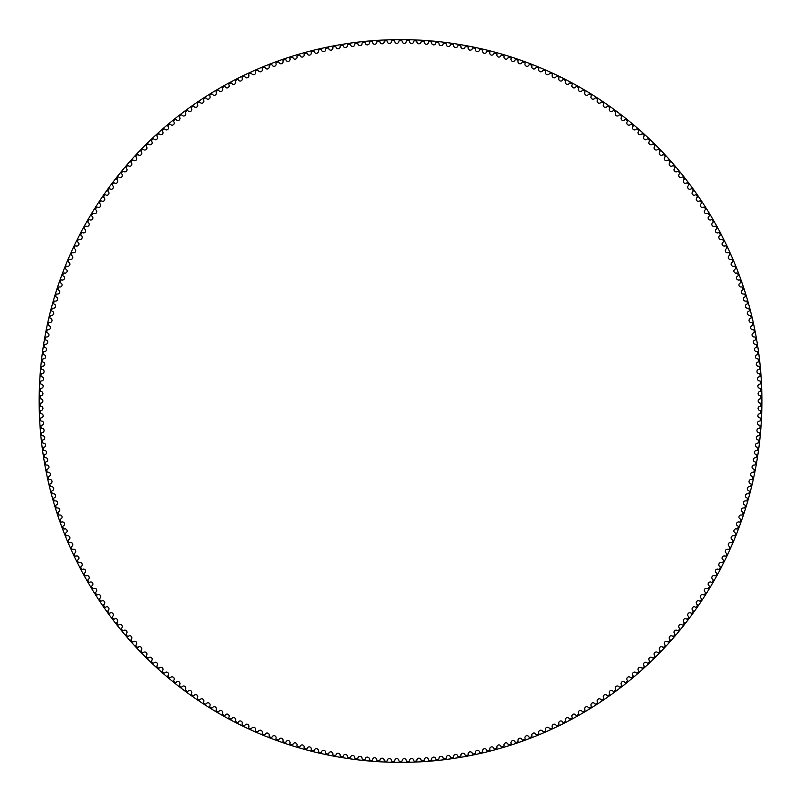 <?xml version="1.0" encoding="UTF-8"?>
<svg xmlns="http://www.w3.org/2000/svg" width="802" height="802" viewBox="0 0 802 802"><rect width="100%" height="100%" fill="white"/><g stroke="black" fill="none" stroke-linecap="round" stroke-linejoin="round"><path stroke-width="1.2" d="M398.935 41.323A2.105 2.105 0 0 1 396.85 43.368A2.105 2.105 0 0 1 394.734 41.363A0.782 0.782 0 0 0 393.942 40.621A360.439 360.439 0 0 0 392.308 40.661A0.782 0.782 0 0 0 391.546 41.433A2.105 2.105 0 0 1 389.511 43.519A2.105 2.105 0 0 1 387.346 41.564A0.782 0.782 0 0 0 386.544 40.832A360.439 360.439 0 0 0 384.91 40.902A0.782 0.782 0 0 0 384.168 41.694A2.105 2.105 0 0 1 382.173 43.819A2.105 2.105 0 0 1 379.968 41.904A0.782 0.782 0 0 0 379.145 41.203A360.439 360.439 0 0 0 377.521 41.303A0.782 0.782 0 0 0 376.79 42.105A2.105 2.105 0 0 1 374.845 44.27A2.105 2.105 0 0 1 372.599 42.406A0.782 0.782 0 0 0 371.767 41.714A360.439 360.439 0 0 0 370.143 41.844A0.782 0.782 0 0 0 369.431 42.666A2.105 2.105 0 0 1 367.527 44.872A2.105 2.105 0 0 1 365.241 43.057A0.782 0.782 0 0 0 364.399 42.376A360.439 360.439 0 0 0 362.775 42.546A0.782 0.782 0 0 0 362.073 43.378A2.105 2.105 0 0 1 360.218 45.624A2.105 2.105 0 0 1 357.903 43.849A0.782 0.782 0 0 0 357.04 43.198A360.439 360.439 0 0 0 355.416 43.398A0.782 0.782 0 0 0 354.745 44.25A2.105 2.105 0 0 1 352.93 46.526A2.105 2.105 0 0 1 350.584 44.802A0.782 0.782 0 0 0 349.702 44.17A360.439 360.439 0 0 0 348.088 44.401A0.782 0.782 0 0 0 347.426 45.263A2.105 2.105 0 0 1 345.662 47.579A2.105 2.105 0 0 1 343.276 45.904A0.782 0.782 0 0 0 342.384 45.283A360.439 360.439 0 0 0 340.78 45.554A0.782 0.782 0 0 0 340.138 46.426A2.105 2.105 0 0 1 338.414 48.782A2.105 2.105 0 0 1 335.998 47.158A0.782 0.782 0 0 0 335.096 46.556A360.439 360.439 0 0 0 333.492 46.857A0.782 0.782 0 0 0 332.87 47.739A2.105 2.105 0 0 1 331.196 50.135A2.105 2.105 0 0 1 328.75 48.551A0.782 0.782 0 0 0 327.828 47.97A360.439 360.439 0 0 0 326.234 48.3A0.782 0.782 0 0 0 325.632 49.203A2.105 2.105 0 0 1 324.008 51.629A2.105 2.105 0 0 1 321.522 50.105A0.782 0.782 0 0 0 320.599 49.544A360.439 360.439 0 0 0 319.006 49.904A0.782 0.782 0 0 0 318.424 50.817A2.105 2.105 0 0 1 316.85 53.273A2.105 2.105 0 0 1 314.334 51.799A0.782 0.782 0 0 0 313.402 51.258A360.439 360.439 0 0 0 311.818 51.649A0.782 0.782 0 0 0 311.246 52.571A2.105 2.105 0 0 1 309.732 55.067A2.105 2.105 0 0 1 307.186 53.644A0.782 0.782 0 0 0 306.234 53.112A360.439 360.439 0 0 0 304.66 53.544A0.782 0.782 0 0 0 304.118 54.486A2.105 2.105 0 0 1 302.645 57.002A2.105 2.105 0 0 1 300.078 55.629A0.782 0.782 0 0 0 299.116 55.127A360.439 360.439 0 0 0 297.552 55.589A0.782 0.782 0 0 0 297.021 56.531A2.105 2.105 0 0 1 295.607 59.087A2.105 2.105 0 0 1 293.001 57.764A0.782 0.782 0 0 0 292.038 57.283A360.439 360.439 0 0 0 290.484 57.774A0.782 0.782 0 0 0 289.973 58.736A2.105 2.105 0 0 1 288.61 61.313A2.105 2.105 0 0 1 285.983 60.05A0.782 0.782 0 0 0 285.001 59.579A360.439 360.439 0 0 0 283.457 60.11A0.782 0.782 0 0 0 282.966 61.072A2.105 2.105 0 0 1 281.652 63.679A2.105 2.105 0 0 1 279.006 62.466A0.782 0.782 0 0 0 278.013 62.025A360.439 360.439 0 0 0 276.479 62.586A0.782 0.782 0 0 0 276.008 63.558A2.105 2.105 0 0 1 274.755 66.195A2.105 2.105 0 0 1 272.078 65.032A0.782 0.782 0 0 0 271.076 64.611A360.439 360.439 0 0 0 269.562 65.203A0.782 0.782 0 0 0 269.111 66.185A2.105 2.105 0 0 1 267.908 68.842A2.105 2.105 0 0 1 265.211 67.749A0.782 0.782 0 0 0 264.199 67.338A360.439 360.439 0 0 0 262.695 67.959A0.782 0.782 0 0 0 262.264 68.952A2.105 2.105 0 0 1 261.111 71.639A2.105 2.105 0 0 1 258.394 70.596A0.782 0.782 0 0 0 257.382 70.205A360.439 360.439 0 0 0 255.888 70.857A0.782 0.782 0 0 0 255.477 71.869A2.105 2.105 0 0 1 254.384 74.566A2.105 2.105 0 0 1 251.638 73.584A0.782 0.782 0 0 0 250.615 73.223A360.439 360.439 0 0 0 249.131 73.904A0.782 0.782 0 0 0 248.75 74.917A2.105 2.105 0 0 1 247.708 77.634A2.105 2.105 0 0 1 244.951 76.711A0.782 0.782 0 0 0 243.918 76.36A360.439 360.439 0 0 0 242.455 77.072A0.782 0.782 0 0 0 242.084 78.095A2.105 2.105 0 0 1 241.101 80.842A2.105 2.105 0 0 1 238.324 79.969A0.782 0.782 0 0 0 237.282 79.649A360.439 360.439 0 0 0 235.838 80.39A0.782 0.782 0 0 0 235.487 81.423A2.105 2.105 0 0 1 234.565 84.18A2.105 2.105 0 0 1 231.768 83.368A0.782 0.782 0 0 0 230.725 83.067A360.439 360.439 0 0 0 229.282 83.839A0.782 0.782 0 0 0 228.961 84.872A2.105 2.105 0 0 1 228.099 87.659A2.105 2.105 0 0 1 225.282 86.897A0.782 0.782 0 0 0 224.229 86.626A360.439 360.439 0 0 0 222.806 87.418A0.782 0.782 0 0 0 222.505 88.461A2.105 2.105 0 0 1 221.693 91.268A2.105 2.105 0 0 1 218.866 90.566A0.782 0.782 0 0 0 217.813 90.305A360.439 360.439 0 0 0 216.41 91.137A0.782 0.782 0 0 0 216.129 92.18A2.105 2.105 0 0 1 215.377 94.997A2.105 2.105 0 0 1 212.53 94.355A0.782 0.782 0 0 0 211.477 94.125A360.439 360.439 0 0 0 210.084 94.987A0.782 0.782 0 0 0 209.823 96.039A2.105 2.105 0 0 1 209.132 98.867A2.105 2.105 0 0 1 206.274 98.285A0.782 0.782 0 0 0 205.212 98.075A360.439 360.439 0 0 0 203.838 98.957A0.782 0.782 0 0 0 203.598 100.019A2.105 2.105 0 0 1 202.966 102.856A2.105 2.105 0 0 1 200.099 102.335A0.782 0.782 0 0 0 199.036 102.145A360.439 360.439 0 0 0 197.683 103.057A0.782 0.782 0 0 0 197.462 104.12A2.105 2.105 0 0 1 196.891 106.977A2.105 2.105 0 0 1 194.014 106.516A0.782 0.782 0 0 0 192.941 106.345A360.439 360.439 0 0 0 191.608 107.288A0.782 0.782 0 0 0 191.407 108.35A2.105 2.105 0 0 1 190.896 111.227A2.105 2.105 0 0 1 188.009 110.816A0.782 0.782 0 0 0 186.936 110.666A360.439 360.439 0 0 0 185.623 111.638A0.782 0.782 0 0 0 185.442 112.711A2.105 2.105 0 0 1 184.991 115.588A2.105 2.105 0 0 1 182.094 115.237A0.782 0.782 0 0 0 181.021 115.117A360.439 360.439 0 0 0 179.728 116.11A0.782 0.782 0 0 0 179.578 117.182A2.105 2.105 0 0 1 179.177 120.069A2.105 2.105 0 0 1 176.27 119.789A0.782 0.782 0 0 0 175.197 119.678A360.439 360.439 0 0 0 173.924 120.701A0.782 0.782 0 0 0 173.793 121.784A2.105 2.105 0 0 1 173.453 124.681A2.105 2.105 0 0 1 170.545 124.45A0.782 0.782 0 0 0 169.463 124.37A360.439 360.439 0 0 0 168.22 125.413A0.782 0.782 0 0 0 168.109 126.495A2.105 2.105 0 0 1 167.829 129.393A2.105 2.105 0 0 1 164.921 129.232A0.782 0.782 0 0 0 163.839 129.172A360.439 360.439 0 0 0 162.605 130.245A0.782 0.782 0 0 0 162.525 131.327A2.105 2.105 0 0 1 162.305 134.235A2.105 2.105 0 0 1 159.387 134.124A0.782 0.782 0 0 0 158.305 134.084A360.439 360.439 0 0 0 157.102 135.187A0.782 0.782 0 0 0 157.032 136.27A2.105 2.105 0 0 1 156.871 139.177A2.105 2.105 0 0 1 153.964 139.127A0.782 0.782 0 0 0 152.871 139.117A360.439 360.439 0 0 0 151.688 140.24A0.782 0.782 0 0 0 151.648 141.322A2.105 2.105 0 0 1 151.548 144.24A2.105 2.105 0 0 1 148.631 144.25A0.782 0.782 0 0 0 147.548 144.26A360.439 360.439 0 0 0 146.385 145.403A0.782 0.782 0 0 0 146.375 146.485A2.105 2.105 0 0 1 146.335 149.403A2.105 2.105 0 0 1 143.418 149.473A0.782 0.782 0 0 0 142.335 149.503A360.439 360.439 0 0 0 141.192 150.676A0.782 0.782 0 0 0 141.202 151.758A2.105 2.105 0 0 1 141.222 154.676A2.105 2.105 0 0 1 138.305 154.806A0.782 0.782 0 0 0 137.222 154.856A360.439 360.439 0 0 0 136.109 156.049A0.782 0.782 0 0 0 136.139 157.142A2.105 2.105 0 0 1 136.22 160.049A2.105 2.105 0 0 1 133.302 160.24A0.782 0.782 0 0 0 132.22 160.32A360.439 360.439 0 0 0 131.137 161.533A0.782 0.782 0 0 0 131.187 162.616A2.105 2.105 0 0 1 131.327 165.533A2.105 2.105 0 0 1 128.42 165.783A0.782 0.782 0 0 0 127.338 165.874A360.439 360.439 0 0 0 126.275 167.117A0.782 0.782 0 0 0 126.345 168.199A2.105 2.105 0 0 1 126.546 171.107A2.105 2.105 0 0 1 123.648 171.417A0.782 0.782 0 0 0 122.566 171.538A360.439 360.439 0 0 0 121.533 172.791A0.782 0.782 0 0 0 121.623 173.874A2.105 2.105 0 0 1 121.884 176.781A2.105 2.105 0 0 1 118.987 177.152A0.782 0.782 0 0 0 117.914 177.292A360.439 360.439 0 0 0 116.902 178.575A0.782 0.782 0 0 0 117.022 179.648A2.105 2.105 0 0 1 117.343 182.545A2.105 2.105 0 0 1 114.455 182.976A0.782 0.782 0 0 0 113.383 183.137A360.439 360.439 0 0 0 112.4 184.44A0.782 0.782 0 0 0 112.531 185.513A2.105 2.105 0 0 1 112.912 188.41A2.105 2.105 0 0 1 110.034 188.891A0.782 0.782 0 0 0 108.972 189.082A360.439 360.439 0 0 0 108.009 190.405A0.782 0.782 0 0 0 108.17 191.477A2.105 2.105 0 0 1 108.611 194.355A2.105 2.105 0 0 1 105.744 194.906A0.782 0.782 0 0 0 104.681 195.117A360.439 360.439 0 0 0 103.749 196.45A0.782 0.782 0 0 0 103.929 197.523A2.105 2.105 0 0 1 104.43 200.4A2.105 2.105 0 0 1 101.573 201.001A0.782 0.782 0 0 0 100.511 201.232A360.439 360.439 0 0 0 99.618 202.585A0.782 0.782 0 0 0 99.819 203.658A2.105 2.105 0 0 1 100.37 206.515A2.105 2.105 0 0 1 97.533 207.177A0.782 0.782 0 0 0 96.481 207.427A360.439 360.439 0 0 0 95.608 208.811A0.782 0.782 0 0 0 95.829 209.873A2.105 2.105 0 0 1 96.441 212.72A2.105 2.105 0 0 1 93.613 213.442A0.782 0.782 0 0 0 92.571 213.713A360.439 360.439 0 0 0 91.719 215.106A0.782 0.782 0 0 0 91.969 216.169A2.105 2.105 0 0 1 92.641 219.006A2.105 2.105 0 0 1 89.834 219.778A0.782 0.782 0 0 0 88.781 220.079A360.439 360.439 0 0 0 87.969 221.492A0.782 0.782 0 0 0 88.24 222.545A2.105 2.105 0 0 1 88.972 225.362A2.105 2.105 0 0 1 86.175 226.204A0.782 0.782 0 0 0 85.132 226.515A360.439 360.439 0 0 0 84.35 227.948A0.782 0.782 0 0 0 84.641 228.991A2.105 2.105 0 0 1 85.423 231.798A2.105 2.105 0 0 1 82.656 232.69A0.782 0.782 0 0 0 81.624 233.031A360.439 360.439 0 0 0 80.862 234.475A0.782 0.782 0 0 0 81.172 235.517A2.105 2.105 0 0 1 82.025 238.304A2.105 2.105 0 0 1 79.268 239.257A0.782 0.782 0 0 0 78.235 239.608A360.439 360.439 0 0 0 77.513 241.071A0.782 0.782 0 0 0 77.844 242.104A2.105 2.105 0 0 1 78.746 244.881A2.105 2.105 0 0 1 76.01 245.883A0.782 0.782 0 0 0 74.997 246.264A360.439 360.439 0 0 0 74.295 247.738A0.782 0.782 0 0 0 74.646 248.76A2.105 2.105 0 0 1 75.609 251.517A2.105 2.105 0 0 1 72.892 252.58A0.782 0.782 0 0 0 71.889 252.981A360.439 360.439 0 0 0 71.218 254.465A0.782 0.782 0 0 0 71.589 255.487A2.105 2.105 0 0 1 72.611 258.214A2.105 2.105 0 0 1 69.914 259.337A0.782 0.782 0 0 0 68.912 259.758A360.439 360.439 0 0 0 68.28 261.262A0.782 0.782 0 0 0 68.671 262.274A2.105 2.105 0 0 1 69.744 264.981A2.105 2.105 0 0 1 67.077 266.154A0.782 0.782 0 0 0 66.085 266.595A360.439 360.439 0 0 0 65.483 268.109A0.782 0.782 0 0 0 65.894 269.111A2.105 2.105 0 0 1 67.027 271.798A2.105 2.105 0 0 1 64.381 273.031A0.782 0.782 0 0 0 63.398 273.492A360.439 360.439 0 0 0 62.827 275.016A0.782 0.782 0 0 0 63.258 276.008A2.105 2.105 0 0 1 64.441 278.675A2.105 2.105 0 0 1 61.824 279.958A0.782 0.782 0 0 0 60.852 280.439A360.439 360.439 0 0 0 60.31 281.973A0.782 0.782 0 0 0 60.762 282.966A2.105 2.105 0 0 1 61.995 285.602A2.105 2.105 0 0 1 59.408 286.936A0.782 0.782 0 0 0 58.446 287.437A360.439 360.439 0 0 0 57.934 288.991A0.782 0.782 0 0 0 58.416 289.963A2.105 2.105 0 0 1 59.699 292.58A2.105 2.105 0 0 1 57.142 293.963A0.782 0.782 0 0 0 56.19 294.484A360.439 360.439 0 0 0 55.709 296.048A0.782 0.782 0 0 0 56.2 297.011A2.105 2.105 0 0 1 57.543 299.597A2.105 2.105 0 0 1 55.017 301.041A0.782 0.782 0 0 0 54.075 301.582A360.439 360.439 0 0 0 53.624 303.146A0.782 0.782 0 0 0 54.145 304.098A2.105 2.105 0 0 1 55.538 306.665A2.105 2.105 0 0 1 53.032 308.148A0.782 0.782 0 0 0 52.1 308.71A360.439 360.439 0 0 0 51.689 310.294A0.782 0.782 0 0 0 52.22 311.236A2.105 2.105 0 0 1 53.674 313.762A2.105 2.105 0 0 1 51.198 315.306A0.782 0.782 0 0 0 50.285 315.888A360.439 360.439 0 0 0 49.904 317.472A0.782 0.782 0 0 0 50.456 318.404A2.105 2.105 0 0 1 51.96 320.9A2.105 2.105 0 0 1 49.513 322.494A0.782 0.782 0 0 0 48.611 323.096A360.439 360.439 0 0 0 48.26 324.69A0.782 0.782 0 0 0 48.832 325.612A2.105 2.105 0 0 1 50.386 328.078A2.105 2.105 0 0 1 47.98 329.722A0.782 0.782 0 0 0 47.087 330.334A360.439 360.439 0 0 0 46.767 331.938A0.782 0.782 0 0 0 47.358 332.85A2.105 2.105 0 0 1 48.962 335.286A2.105 2.105 0 0 1 46.586 336.97A0.782 0.782 0 0 0 45.704 337.612A360.439 360.439 0 0 0 45.423 339.216A0.782 0.782 0 0 0 46.035 340.108A2.105 2.105 0 0 1 47.689 342.514A2.105 2.105 0 0 1 45.343 344.258A0.782 0.782 0 0 0 44.481 344.91A360.439 360.439 0 0 0 44.23 346.514A0.782 0.782 0 0 0 44.862 347.406A2.105 2.105 0 0 1 46.556 349.772A2.105 2.105 0 0 1 44.26 351.557A0.782 0.782 0 0 0 43.408 352.228A360.439 360.439 0 0 0 43.188 353.842A0.782 0.782 0 0 0 43.829 354.715A2.105 2.105 0 0 1 45.584 357.05A2.105 2.105 0 0 1 43.318 358.885A0.782 0.782 0 0 0 42.476 359.567A360.439 360.439 0 0 0 42.295 361.191A0.782 0.782 0 0 0 42.957 362.053A2.105 2.105 0 0 1 44.752 364.349A2.105 2.105 0 0 1 42.526 366.223A0.782 0.782 0 0 0 41.704 366.935A360.439 360.439 0 0 0 41.554 368.559A0.782 0.782 0 0 0 42.235 369.401A2.105 2.105 0 0 1 44.08 371.657A2.105 2.105 0 0 1 41.894 373.582A0.782 0.782 0 0 0 41.082 374.303A360.439 360.439 0 0 0 40.962 375.938A0.782 0.782 0 0 0 41.664 376.76A2.105 2.105 0 0 1 43.549 378.985A2.105 2.105 0 0 1 41.403 380.95A0.782 0.782 0 0 0 40.601 381.692A360.439 360.439 0 0 0 40.521 383.316A0.782 0.782 0 0 0 41.243 384.138A2.105 2.105 0 0 1 43.168 386.313A2.105 2.105 0 0 1 41.062 388.328A0.782 0.782 0 0 0 40.28 389.09A360.439 360.439 0 0 0 40.23 390.714A0.782 0.782 0 0 0 40.972 391.516A2.105 2.105 0 0 1 42.947 393.662A2.105 2.105 0 0 1 40.882 395.717A0.782 0.782 0 0 0 40.12 396.489A360.439 360.439 0 0 0 40.1 398.113A0.782 0.782 0 0 0 40.852 398.905A2.105 2.105 0 0 1 42.867 401A2.105 2.105 0 0 1 40.852 403.095A0.782 0.782 0 0 0 40.1 403.887A360.439 360.439 0 0 0 40.12 405.511A0.782 0.782 0 0 0 40.882 406.283A2.105 2.105 0 0 1 42.947 408.338A2.105 2.105 0 0 1 40.972 410.484A0.782 0.782 0 0 0 40.23 411.286A360.439 360.439 0 0 0 40.28 412.91A0.782 0.782 0 0 0 41.062 413.672A2.105 2.105 0 0 1 43.168 415.687A2.105 2.105 0 0 1 41.243 417.862A0.782 0.782 0 0 0 40.521 418.684A360.439 360.439 0 0 0 40.601 420.308A0.782 0.782 0 0 0 41.403 421.05A2.105 2.105 0 0 1 43.549 423.015A2.105 2.105 0 0 1 41.664 425.24A0.782 0.782 0 0 0 40.962 426.062A360.439 360.439 0 0 0 41.082 427.697A0.782 0.782 0 0 0 41.894 428.418A2.105 2.105 0 0 1 44.08 430.343A2.105 2.105 0 0 1 42.235 432.599A0.782 0.782 0 0 0 41.554 433.441A360.439 360.439 0 0 0 41.704 435.065A0.782 0.782 0 0 0 42.526 435.777A2.105 2.105 0 0 1 44.752 437.651A2.105 2.105 0 0 1 42.957 439.947A0.782 0.782 0 0 0 42.295 440.809A360.439 360.439 0 0 0 42.476 442.433A0.782 0.782 0 0 0 43.318 443.115A2.105 2.105 0 0 1 45.584 444.95A2.105 2.105 0 0 1 43.829 447.285A0.782 0.782 0 0 0 43.188 448.158A360.439 360.439 0 0 0 43.408 449.772A0.782 0.782 0 0 0 44.26 450.443A2.105 2.105 0 0 1 46.556 452.228A2.105 2.105 0 0 1 44.862 454.594A0.782 0.782 0 0 0 44.23 455.486A360.439 360.439 0 0 0 44.481 457.09A0.782 0.782 0 0 0 45.343 457.741A2.105 2.105 0 0 1 47.689 459.486A2.105 2.105 0 0 1 46.035 461.892A0.782 0.782 0 0 0 45.423 462.784A360.439 360.439 0 0 0 45.704 464.388A0.782 0.782 0 0 0 46.586 465.03A2.105 2.105 0 0 1 48.962 466.714A2.105 2.105 0 0 1 47.358 469.15A0.782 0.782 0 0 0 46.767 470.062A360.439 360.439 0 0 0 47.087 471.666A0.782 0.782 0 0 0 47.98 472.278A2.105 2.105 0 0 1 50.386 473.922A2.105 2.105 0 0 1 48.832 476.388A0.782 0.782 0 0 0 48.26 477.31A360.439 360.439 0 0 0 48.611 478.904A0.782 0.782 0 0 0 49.513 479.506A2.105 2.105 0 0 1 51.96 481.1A2.105 2.105 0 0 1 50.456 483.596A0.782 0.782 0 0 0 49.904 484.528A360.439 360.439 0 0 0 50.285 486.112A0.782 0.782 0 0 0 51.198 486.694A2.105 2.105 0 0 1 53.674 488.238A2.105 2.105 0 0 1 52.22 490.764A0.782 0.782 0 0 0 51.689 491.706A360.439 360.439 0 0 0 52.1 493.29A0.782 0.782 0 0 0 53.032 493.852A2.105 2.105 0 0 1 55.538 495.335A2.105 2.105 0 0 1 54.145 497.902A0.782 0.782 0 0 0 53.624 498.854A360.439 360.439 0 0 0 54.075 500.418A0.782 0.782 0 0 0 55.017 500.959A2.105 2.105 0 0 1 57.543 502.403A2.105 2.105 0 0 1 56.2 504.989A0.782 0.782 0 0 0 55.709 505.952A360.439 360.439 0 0 0 56.19 507.516A0.782 0.782 0 0 0 57.142 508.037A2.105 2.105 0 0 1 59.699 509.42A2.105 2.105 0 0 1 58.416 512.037A0.782 0.782 0 0 0 57.934 513.009A360.439 360.439 0 0 0 58.446 514.563A0.782 0.782 0 0 0 59.408 515.064A2.105 2.105 0 0 1 61.995 516.398A2.105 2.105 0 0 1 60.762 519.034A0.782 0.782 0 0 0 60.31 520.027A360.439 360.439 0 0 0 60.852 521.561A0.782 0.782 0 0 0 61.824 522.042A2.105 2.105 0 0 1 64.441 523.325A2.105 2.105 0 0 1 63.258 525.992A0.782 0.782 0 0 0 62.827 526.984A360.439 360.439 0 0 0 63.398 528.508A0.782 0.782 0 0 0 64.381 528.969A2.105 2.105 0 0 1 67.027 530.202A2.105 2.105 0 0 1 65.894 532.889A0.782 0.782 0 0 0 65.483 533.891A360.439 360.439 0 0 0 66.085 535.405A0.782 0.782 0 0 0 67.077 535.846A2.105 2.105 0 0 1 69.744 537.019A2.105 2.105 0 0 1 68.671 539.726A0.782 0.782 0 0 0 68.28 540.738A360.439 360.439 0 0 0 68.912 542.242A0.782 0.782 0 0 0 69.914 542.663A2.105 2.105 0 0 1 72.611 543.786A2.105 2.105 0 0 1 71.589 546.513A0.782 0.782 0 0 0 71.218 547.535A360.439 360.439 0 0 0 71.889 549.019A0.782 0.782 0 0 0 72.892 549.42A2.105 2.105 0 0 1 75.609 550.483A2.105 2.105 0 0 1 74.646 553.24A0.782 0.782 0 0 0 74.295 554.262A360.439 360.439 0 0 0 74.997 555.736A0.782 0.782 0 0 0 76.01 556.117A2.105 2.105 0 0 1 78.746 557.119A2.105 2.105 0 0 1 77.844 559.896A0.782 0.782 0 0 0 77.513 560.929A360.439 360.439 0 0 0 78.235 562.392A0.782 0.782 0 0 0 79.268 562.743A2.105 2.105 0 0 1 82.025 563.696A2.105 2.105 0 0 1 81.172 566.483A0.782 0.782 0 0 0 80.862 567.525A360.439 360.439 0 0 0 81.624 568.969A0.782 0.782 0 0 0 82.656 569.31A2.105 2.105 0 0 1 85.423 570.202A2.105 2.105 0 0 1 84.641 573.009A0.782 0.782 0 0 0 84.35 574.052A360.439 360.439 0 0 0 85.132 575.485A0.782 0.782 0 0 0 86.175 575.796A2.105 2.105 0 0 1 88.972 576.638A2.105 2.105 0 0 1 88.24 579.455A0.782 0.782 0 0 0 87.969 580.508A360.439 360.439 0 0 0 88.781 581.921A0.782 0.782 0 0 0 89.834 582.222A2.105 2.105 0 0 1 92.641 582.994A2.105 2.105 0 0 1 91.969 585.831A0.782 0.782 0 0 0 91.719 586.894A360.439 360.439 0 0 0 92.571 588.287A0.782 0.782 0 0 0 93.613 588.558A2.105 2.105 0 0 1 96.441 589.28A2.105 2.105 0 0 1 95.829 592.127A0.782 0.782 0 0 0 95.608 593.189A360.439 360.439 0 0 0 96.481 594.573A0.782 0.782 0 0 0 97.533 594.823A2.105 2.105 0 0 1 100.37 595.485A2.105 2.105 0 0 1 99.819 598.342A0.782 0.782 0 0 0 99.618 599.415A360.439 360.439 0 0 0 100.511 600.768A0.782 0.782 0 0 0 101.573 600.999A2.105 2.105 0 0 1 104.43 601.6A2.105 2.105 0 0 1 103.929 604.477A0.782 0.782 0 0 0 103.749 605.55A360.439 360.439 0 0 0 104.681 606.883A0.782 0.782 0 0 0 105.744 607.094A2.105 2.105 0 0 1 108.611 607.645A2.105 2.105 0 0 1 108.17 610.522A0.782 0.782 0 0 0 108.009 611.595A360.439 360.439 0 0 0 108.972 612.918A0.782 0.782 0 0 0 110.034 613.109A2.105 2.105 0 0 1 112.912 613.59A2.105 2.105 0 0 1 112.531 616.487A0.782 0.782 0 0 0 112.4 617.56A360.439 360.439 0 0 0 113.383 618.863A0.782 0.782 0 0 0 114.455 619.024A2.105 2.105 0 0 1 117.343 619.455A2.105 2.105 0 0 1 117.022 622.352A0.782 0.782 0 0 0 116.902 623.425A360.439 360.439 0 0 0 117.914 624.708A0.782 0.782 0 0 0 118.987 624.848A2.105 2.105 0 0 1 121.884 625.219A2.105 2.105 0 0 1 121.623 628.126A0.782 0.782 0 0 0 121.533 629.209A360.439 360.439 0 0 0 122.566 630.462A0.782 0.782 0 0 0 123.648 630.583A2.105 2.105 0 0 1 126.546 630.893A2.105 2.105 0 0 1 126.345 633.801A0.782 0.782 0 0 0 126.275 634.883A360.439 360.439 0 0 0 127.338 636.126A0.782 0.782 0 0 0 128.42 636.217A2.105 2.105 0 0 1 131.327 636.467A2.105 2.105 0 0 1 131.187 639.384A0.782 0.782 0 0 0 131.137 640.467A360.439 360.439 0 0 0 132.22 641.68A0.782 0.782 0 0 0 133.302 641.76A2.105 2.105 0 0 1 136.22 641.951A2.105 2.105 0 0 1 136.139 644.858A0.782 0.782 0 0 0 136.109 645.951A360.439 360.439 0 0 0 137.222 647.144A0.782 0.782 0 0 0 138.305 647.194A2.105 2.105 0 0 1 141.222 647.324A2.105 2.105 0 0 1 141.202 650.242A0.782 0.782 0 0 0 141.192 651.324A360.439 360.439 0 0 0 142.335 652.497A0.782 0.782 0 0 0 143.418 652.527A2.105 2.105 0 0 1 146.335 652.597A2.105 2.105 0 0 1 146.375 655.515A0.782 0.782 0 0 0 146.385 656.597A360.439 360.439 0 0 0 147.548 657.74A0.782 0.782 0 0 0 148.631 657.75A2.105 2.105 0 0 1 151.548 657.76A2.105 2.105 0 0 1 151.648 660.678A0.782 0.782 0 0 0 151.688 661.76A360.439 360.439 0 0 0 152.871 662.883A0.782 0.782 0 0 0 153.964 662.873A2.105 2.105 0 0 1 156.871 662.823A2.105 2.105 0 0 1 157.032 665.73A0.782 0.782 0 0 0 157.102 666.813A360.439 360.439 0 0 0 158.305 667.916A0.782 0.782 0 0 0 159.387 667.876A2.105 2.105 0 0 1 162.305 667.765A2.105 2.105 0 0 1 162.525 670.673A0.782 0.782 0 0 0 162.605 671.755A360.439 360.439 0 0 0 163.839 672.828A0.782 0.782 0 0 0 164.921 672.768A2.105 2.105 0 0 1 167.829 672.607A2.105 2.105 0 0 1 168.109 675.505A0.782 0.782 0 0 0 168.22 676.587A360.439 360.439 0 0 0 169.463 677.63A0.782 0.782 0 0 0 170.545 677.55A2.105 2.105 0 0 1 173.453 677.319A2.105 2.105 0 0 1 173.793 680.216A0.782 0.782 0 0 0 173.924 681.299A360.439 360.439 0 0 0 175.197 682.322A0.782 0.782 0 0 0 176.27 682.211A2.105 2.105 0 0 1 179.177 681.931A2.105 2.105 0 0 1 179.578 684.818A0.782 0.782 0 0 0 179.728 685.89A360.439 360.439 0 0 0 181.021 686.883A0.782 0.782 0 0 0 182.094 686.763A2.105 2.105 0 0 1 184.991 686.412A2.105 2.105 0 0 1 185.442 689.289A0.782 0.782 0 0 0 185.623 690.362A360.439 360.439 0 0 0 186.936 691.334A0.782 0.782 0 0 0 188.009 691.184A2.105 2.105 0 0 1 190.896 690.773A2.105 2.105 0 0 1 191.407 693.65A0.782 0.782 0 0 0 191.608 694.712A360.439 360.439 0 0 0 192.941 695.655A0.782 0.782 0 0 0 194.014 695.484A2.105 2.105 0 0 1 196.891 695.023A2.105 2.105 0 0 1 197.462 697.88A0.782 0.782 0 0 0 197.683 698.943A360.439 360.439 0 0 0 199.036 699.855A0.782 0.782 0 0 0 200.099 699.665A2.105 2.105 0 0 1 202.966 699.143A2.105 2.105 0 0 1 203.598 701.981A0.782 0.782 0 0 0 203.838 703.043A360.439 360.439 0 0 0 205.212 703.925A0.782 0.782 0 0 0 206.274 703.715A2.105 2.105 0 0 1 209.132 703.133A2.105 2.105 0 0 1 209.823 705.961A0.782 0.782 0 0 0 210.084 707.013A360.439 360.439 0 0 0 211.477 707.875A0.782 0.782 0 0 0 212.53 707.645A2.105 2.105 0 0 1 215.377 707.003A2.105 2.105 0 0 1 216.129 709.82A0.782 0.782 0 0 0 216.41 710.863A360.439 360.439 0 0 0 217.813 711.695A0.782 0.782 0 0 0 218.866 711.434A2.105 2.105 0 0 1 221.693 710.732A2.105 2.105 0 0 1 222.505 713.539A0.782 0.782 0 0 0 222.806 714.582A360.439 360.439 0 0 0 224.229 715.374A0.782 0.782 0 0 0 225.282 715.103A2.105 2.105 0 0 1 228.099 714.341A2.105 2.105 0 0 1 228.961 717.128A0.782 0.782 0 0 0 229.282 718.161A360.439 360.439 0 0 0 230.725 718.933A0.782 0.782 0 0 0 231.768 718.632A2.105 2.105 0 0 1 234.565 717.82A2.105 2.105 0 0 1 235.487 720.577A0.782 0.782 0 0 0 235.838 721.61A360.439 360.439 0 0 0 237.282 722.351A0.782 0.782 0 0 0 238.324 722.031A2.105 2.105 0 0 1 241.101 721.158A2.105 2.105 0 0 1 242.084 723.905A0.782 0.782 0 0 0 242.455 724.928A360.439 360.439 0 0 0 243.918 725.64A0.782 0.782 0 0 0 244.951 725.289A2.105 2.105 0 0 1 247.708 724.366A2.105 2.105 0 0 1 248.75 727.083A0.782 0.782 0 0 0 249.131 728.096A360.439 360.439 0 0 0 250.615 728.777A0.782 0.782 0 0 0 251.638 728.416A2.105 2.105 0 0 1 254.384 727.434A2.105 2.105 0 0 1 255.477 730.131A0.782 0.782 0 0 0 255.888 731.143A360.439 360.439 0 0 0 257.382 731.795A0.782 0.782 0 0 0 258.394 731.404A2.105 2.105 0 0 1 261.111 730.361A2.105 2.105 0 0 1 262.264 733.048A0.782 0.782 0 0 0 262.695 734.041A360.439 360.439 0 0 0 264.199 734.662A0.782 0.782 0 0 0 265.211 734.251A2.105 2.105 0 0 1 267.908 733.158A2.105 2.105 0 0 1 269.111 735.815A0.782 0.782 0 0 0 269.562 736.797A360.439 360.439 0 0 0 271.076 737.389A0.782 0.782 0 0 0 272.078 736.968A2.105 2.105 0 0 1 274.755 735.805A2.105 2.105 0 0 1 276.008 738.442A0.782 0.782 0 0 0 276.479 739.414A360.439 360.439 0 0 0 278.013 739.975A0.782 0.782 0 0 0 279.006 739.534A2.105 2.105 0 0 1 281.652 738.321A2.105 2.105 0 0 1 282.966 740.928A0.782 0.782 0 0 0 283.457 741.89A360.439 360.439 0 0 0 285.001 742.421A0.782 0.782 0 0 0 285.983 741.95A2.105 2.105 0 0 1 288.61 740.687A2.105 2.105 0 0 1 289.973 743.264A0.782 0.782 0 0 0 290.484 744.226A360.439 360.439 0 0 0 292.038 744.717A0.782 0.782 0 0 0 293.001 744.236A2.105 2.105 0 0 1 295.607 742.913A2.105 2.105 0 0 1 297.021 745.469A0.782 0.782 0 0 0 297.552 746.411A360.439 360.439 0 0 0 299.116 746.873A0.782 0.782 0 0 0 300.078 746.371A2.105 2.105 0 0 1 302.645 744.998A2.105 2.105 0 0 1 304.118 747.514A0.782 0.782 0 0 0 304.66 748.456A360.439 360.439 0 0 0 306.234 748.888A0.782 0.782 0 0 0 307.186 748.356A2.105 2.105 0 0 1 309.732 746.933A2.105 2.105 0 0 1 311.246 749.429A0.782 0.782 0 0 0 311.818 750.351A360.439 360.439 0 0 0 313.402 750.742A0.782 0.782 0 0 0 314.334 750.201A2.105 2.105 0 0 1 316.85 748.727A2.105 2.105 0 0 1 318.424 751.183A0.782 0.782 0 0 0 319.006 752.096A360.439 360.439 0 0 0 320.599 752.456A0.782 0.782 0 0 0 321.522 751.895A2.105 2.105 0 0 1 324.008 750.371A2.105 2.105 0 0 1 325.632 752.797A0.782 0.782 0 0 0 326.234 753.7A360.439 360.439 0 0 0 327.828 754.03A0.782 0.782 0 0 0 328.75 753.449A2.105 2.105 0 0 1 331.196 751.865A2.105 2.105 0 0 1 332.87 754.261A0.782 0.782 0 0 0 333.492 755.143A360.439 360.439 0 0 0 335.096 755.444A0.782 0.782 0 0 0 335.998 754.842A2.105 2.105 0 0 1 338.414 753.218A2.105 2.105 0 0 1 340.138 755.574A0.782 0.782 0 0 0 340.78 756.446A360.439 360.439 0 0 0 342.384 756.717A0.782 0.782 0 0 0 343.276 756.096A2.105 2.105 0 0 1 345.662 754.421A2.105 2.105 0 0 1 347.426 756.737A0.782 0.782 0 0 0 348.088 757.599A360.439 360.439 0 0 0 349.702 757.83A0.782 0.782 0 0 0 350.584 757.198A2.105 2.105 0 0 1 352.93 755.474A2.105 2.105 0 0 1 354.745 757.75A0.782 0.782 0 0 0 355.416 758.602A360.439 360.439 0 0 0 357.04 758.802A0.782 0.782 0 0 0 357.903 758.151A2.105 2.105 0 0 1 360.218 756.376A2.105 2.105 0 0 1 362.073 758.622A0.782 0.782 0 0 0 362.775 759.454A360.439 360.439 0 0 0 364.399 759.624A0.782 0.782 0 0 0 365.241 758.943A2.105 2.105 0 0 1 367.527 757.128A2.105 2.105 0 0 1 369.431 759.334A0.782 0.782 0 0 0 370.143 760.156A360.439 360.439 0 0 0 371.767 760.286A0.782 0.782 0 0 0 372.599 759.594A2.105 2.105 0 0 1 374.845 757.73A2.105 2.105 0 0 1 376.79 759.895A0.782 0.782 0 0 0 377.521 760.697A360.439 360.439 0 0 0 379.145 760.797A0.782 0.782 0 0 0 379.968 760.096A2.105 2.105 0 0 1 382.173 758.181A2.105 2.105 0 0 1 384.168 760.306A0.782 0.782 0 0 0 384.91 761.098A360.439 360.439 0 0 0 386.544 761.168A0.782 0.782 0 0 0 387.346 760.436A2.105 2.105 0 0 1 389.511 758.481A2.105 2.105 0 0 1 391.546 760.567A0.782 0.782 0 0 0 392.308 761.339A360.439 360.439 0 0 0 393.942 761.379A0.782 0.782 0 0 0 394.734 760.637A2.105 2.105 0 0 1 396.85 758.632A2.105 2.105 0 0 1 398.935 760.677A0.782 0.782 0 0 0 399.707 761.429A360.439 360.439 0 0 0 401.341 761.429A0.782 0.782 0 0 0 402.113 760.677A2.105 2.105 0 0 1 404.198 758.632A2.105 2.105 0 0 1 406.313 760.637A0.782 0.782 0 0 0 407.105 761.379A360.439 360.439 0 0 0 408.739 761.339A0.782 0.782 0 0 0 409.501 760.567A2.105 2.105 0 0 1 411.536 758.481A2.105 2.105 0 0 1 413.702 760.436A0.782 0.782 0 0 0 414.504 761.168A360.439 360.439 0 0 0 416.138 761.098A0.782 0.782 0 0 0 416.88 760.306A2.105 2.105 0 0 1 418.875 758.181A2.105 2.105 0 0 1 421.08 760.096A0.782 0.782 0 0 0 421.902 760.797A360.439 360.439 0 0 0 423.526 760.697A0.782 0.782 0 0 0 424.258 759.895A2.105 2.105 0 0 1 426.203 757.73A2.105 2.105 0 0 1 428.448 759.594A0.782 0.782 0 0 0 429.281 760.286A360.439 360.439 0 0 0 430.905 760.156A0.782 0.782 0 0 0 431.616 759.334A2.105 2.105 0 0 1 433.521 757.128A2.105 2.105 0 0 1 435.797 758.943A0.782 0.782 0 0 0 436.649 759.624A360.439 360.439 0 0 0 438.273 759.454A0.782 0.782 0 0 0 438.965 758.622A2.105 2.105 0 0 1 440.829 756.376A2.105 2.105 0 0 1 443.145 758.151A0.782 0.782 0 0 0 444.007 758.802A360.439 360.439 0 0 0 445.621 758.602A0.782 0.782 0 0 0 446.303 757.75A2.105 2.105 0 0 1 448.117 755.474A2.105 2.105 0 0 1 450.463 757.198A0.782 0.782 0 0 0 451.346 757.83A360.439 360.439 0 0 0 452.96 757.599A0.782 0.782 0 0 0 453.621 756.737A2.105 2.105 0 0 1 455.386 754.421A2.105 2.105 0 0 1 457.772 756.096A0.782 0.782 0 0 0 458.664 756.717A360.439 360.439 0 0 0 460.268 756.446A0.782 0.782 0 0 0 460.909 755.574A2.105 2.105 0 0 1 462.624 753.218A2.105 2.105 0 0 1 465.05 754.842A0.782 0.782 0 0 0 465.952 755.444A360.439 360.439 0 0 0 467.556 755.143A0.782 0.782 0 0 0 468.178 754.261A2.105 2.105 0 0 1 469.852 751.865A2.105 2.105 0 0 1 472.298 753.449A0.782 0.782 0 0 0 473.21 754.03A360.439 360.439 0 0 0 474.814 753.7A0.782 0.782 0 0 0 475.416 752.797A2.105 2.105 0 0 1 477.04 750.371A2.105 2.105 0 0 1 479.516 751.895A0.782 0.782 0 0 0 480.448 752.456A360.439 360.439 0 0 0 482.042 752.096A0.782 0.782 0 0 0 482.624 751.183A2.105 2.105 0 0 1 484.197 748.727A2.105 2.105 0 0 1 486.704 750.201A0.782 0.782 0 0 0 487.646 750.742A360.439 360.439 0 0 0 489.23 750.351A0.782 0.782 0 0 0 489.801 749.429A2.105 2.105 0 0 1 491.315 746.933A2.105 2.105 0 0 1 493.862 748.356A0.782 0.782 0 0 0 494.814 748.888A360.439 360.439 0 0 0 496.378 748.456A0.782 0.782 0 0 0 496.929 747.514A2.105 2.105 0 0 1 498.403 744.998A2.105 2.105 0 0 1 500.969 746.371A0.782 0.782 0 0 0 501.932 746.873A360.439 360.439 0 0 0 503.496 746.411A0.782 0.782 0 0 0 504.027 745.469A2.105 2.105 0 0 1 505.44 742.913A2.105 2.105 0 0 1 508.047 744.236A0.782 0.782 0 0 0 509.009 744.717A360.439 360.439 0 0 0 510.563 744.226A0.782 0.782 0 0 0 511.075 743.264A2.105 2.105 0 0 1 512.438 740.687A2.105 2.105 0 0 1 515.064 741.95A0.782 0.782 0 0 0 516.047 742.421A360.439 360.439 0 0 0 517.591 741.89A0.782 0.782 0 0 0 518.082 740.928A2.105 2.105 0 0 1 519.395 738.321A2.105 2.105 0 0 1 522.042 739.534A0.782 0.782 0 0 0 523.034 739.975A360.439 360.439 0 0 0 524.568 739.414A0.782 0.782 0 0 0 525.039 738.442A2.105 2.105 0 0 1 526.292 735.805A2.105 2.105 0 0 1 528.969 736.968A0.782 0.782 0 0 0 529.962 737.389A360.439 360.439 0 0 0 531.485 736.797A0.782 0.782 0 0 0 531.937 735.815A2.105 2.105 0 0 1 533.14 733.158A2.105 2.105 0 0 1 535.836 734.251A0.782 0.782 0 0 0 536.849 734.662A360.439 360.439 0 0 0 538.353 734.041A0.782 0.782 0 0 0 538.784 733.048A2.105 2.105 0 0 1 539.926 730.361A2.105 2.105 0 0 1 542.653 731.404A0.782 0.782 0 0 0 543.666 731.795A360.439 360.439 0 0 0 545.159 731.143A0.782 0.782 0 0 0 545.571 730.131A2.105 2.105 0 0 1 546.663 727.434A2.105 2.105 0 0 1 549.41 728.416A0.782 0.782 0 0 0 550.433 728.777A360.439 360.439 0 0 0 551.906 728.096A0.782 0.782 0 0 0 552.297 727.083A2.105 2.105 0 0 1 553.34 724.366A2.105 2.105 0 0 1 556.097 725.289A0.782 0.782 0 0 0 557.129 725.64A360.439 360.439 0 0 0 558.593 724.928A0.782 0.782 0 0 0 558.964 723.905A2.105 2.105 0 0 1 559.946 721.158A2.105 2.105 0 0 1 562.723 722.031A0.782 0.782 0 0 0 563.756 722.351A360.439 360.439 0 0 0 565.209 721.61A0.782 0.782 0 0 0 565.56 720.577A2.105 2.105 0 0 1 566.483 717.82A2.105 2.105 0 0 1 569.28 718.632A0.782 0.782 0 0 0 570.322 718.933A360.439 360.439 0 0 0 571.756 718.161A0.782 0.782 0 0 0 572.087 717.128A2.105 2.105 0 0 1 572.949 714.341A2.105 2.105 0 0 1 575.766 715.103A0.782 0.782 0 0 0 576.818 715.374A360.439 360.439 0 0 0 578.232 714.582A0.782 0.782 0 0 0 578.543 713.539A2.105 2.105 0 0 1 579.345 710.732A2.105 2.105 0 0 1 582.182 711.434A0.782 0.782 0 0 0 583.234 711.695A360.439 360.439 0 0 0 584.638 710.863A0.782 0.782 0 0 0 584.919 709.82A2.105 2.105 0 0 1 585.671 707.003A2.105 2.105 0 0 1 588.518 707.645A0.782 0.782 0 0 0 589.57 707.875A360.439 360.439 0 0 0 590.964 707.013A0.782 0.782 0 0 0 591.224 705.961A2.105 2.105 0 0 1 591.916 703.133A2.105 2.105 0 0 1 594.773 703.715A0.782 0.782 0 0 0 595.836 703.925A360.439 360.439 0 0 0 597.199 703.043A0.782 0.782 0 0 0 597.44 701.981A2.105 2.105 0 0 1 598.081 699.143A2.105 2.105 0 0 1 600.949 699.665A0.782 0.782 0 0 0 602.011 699.855A360.439 360.439 0 0 0 603.365 698.943A0.782 0.782 0 0 0 603.585 697.88A2.105 2.105 0 0 1 604.157 695.023A2.105 2.105 0 0 1 607.034 695.484A0.782 0.782 0 0 0 608.106 695.655A360.439 360.439 0 0 0 609.44 694.712A0.782 0.782 0 0 0 609.63 693.65A2.105 2.105 0 0 1 610.152 690.773A2.105 2.105 0 0 1 613.039 691.184A0.782 0.782 0 0 0 614.111 691.334A360.439 360.439 0 0 0 615.425 690.362A0.782 0.782 0 0 0 615.595 689.289A2.105 2.105 0 0 1 616.056 686.412A2.105 2.105 0 0 1 618.954 686.763A0.782 0.782 0 0 0 620.026 686.883A360.439 360.439 0 0 0 621.319 685.89A0.782 0.782 0 0 0 621.47 684.818A2.105 2.105 0 0 1 621.871 681.931A2.105 2.105 0 0 1 624.768 682.211A0.782 0.782 0 0 0 625.851 682.322A360.439 360.439 0 0 0 627.124 681.299A0.782 0.782 0 0 0 627.254 680.216A2.105 2.105 0 0 1 627.595 677.319A2.105 2.105 0 0 1 630.502 677.55A0.782 0.782 0 0 0 631.585 677.63A360.439 360.439 0 0 0 632.828 676.587A0.782 0.782 0 0 0 632.938 675.505A2.105 2.105 0 0 1 633.219 672.607A2.105 2.105 0 0 1 636.126 672.768A0.782 0.782 0 0 0 637.209 672.828A360.439 360.439 0 0 0 638.442 671.755A0.782 0.782 0 0 0 638.522 670.673A2.105 2.105 0 0 1 638.743 667.765A2.105 2.105 0 0 1 641.66 667.876A0.782 0.782 0 0 0 642.743 667.916A360.439 360.439 0 0 0 643.946 666.813A0.782 0.782 0 0 0 644.016 665.73A2.105 2.105 0 0 1 644.176 662.823A2.105 2.105 0 0 1 647.084 662.873A0.782 0.782 0 0 0 648.176 662.883A360.439 360.439 0 0 0 649.359 661.76A0.782 0.782 0 0 0 649.399 660.678A2.105 2.105 0 0 1 649.5 657.76A2.105 2.105 0 0 1 652.407 657.75A0.782 0.782 0 0 0 653.5 657.74A360.439 360.439 0 0 0 654.653 656.597A0.782 0.782 0 0 0 654.673 655.515A2.105 2.105 0 0 1 654.713 652.597A2.105 2.105 0 0 1 657.63 652.527A0.782 0.782 0 0 0 658.713 652.497A360.439 360.439 0 0 0 659.846 651.324A0.782 0.782 0 0 0 659.846 650.242A2.105 2.105 0 0 1 659.825 647.324A2.105 2.105 0 0 1 662.743 647.194A0.782 0.782 0 0 0 663.825 647.144A360.439 360.439 0 0 0 664.938 645.951A0.782 0.782 0 0 0 664.908 644.858A2.105 2.105 0 0 1 664.828 641.951A2.105 2.105 0 0 1 667.735 641.76A0.782 0.782 0 0 0 668.818 641.68A360.439 360.439 0 0 0 669.911 640.467A0.782 0.782 0 0 0 669.86 639.384A2.105 2.105 0 0 1 669.72 636.467A2.105 2.105 0 0 1 672.627 636.217A0.782 0.782 0 0 0 673.71 636.126A360.439 360.439 0 0 0 674.773 634.883A0.782 0.782 0 0 0 674.703 633.801A2.105 2.105 0 0 1 674.502 630.893A2.105 2.105 0 0 1 677.399 630.583A0.782 0.782 0 0 0 678.482 630.462A360.439 360.439 0 0 0 679.515 629.209A0.782 0.782 0 0 0 679.424 628.126A2.105 2.105 0 0 1 679.164 625.219A2.105 2.105 0 0 1 682.051 624.848A0.782 0.782 0 0 0 683.134 624.708A360.439 360.439 0 0 0 684.136 623.425A0.782 0.782 0 0 0 684.026 622.352A2.105 2.105 0 0 1 683.705 619.455A2.105 2.105 0 0 1 686.592 619.024A0.782 0.782 0 0 0 687.665 618.863A360.439 360.439 0 0 0 688.647 617.56A0.782 0.782 0 0 0 688.507 616.487A2.105 2.105 0 0 1 688.136 613.59A2.105 2.105 0 0 1 691.003 613.109A0.782 0.782 0 0 0 692.076 612.918A360.439 360.439 0 0 0 693.028 611.595A0.782 0.782 0 0 0 692.878 610.522A2.105 2.105 0 0 1 692.437 607.645A2.105 2.105 0 0 1 695.304 607.094A0.782 0.782 0 0 0 696.367 606.883A360.439 360.439 0 0 0 697.299 605.55A0.782 0.782 0 0 0 697.118 604.477A2.105 2.105 0 0 1 696.617 601.6A2.105 2.105 0 0 1 699.474 600.999A0.782 0.782 0 0 0 700.527 600.768A360.439 360.439 0 0 0 701.429 599.415A0.782 0.782 0 0 0 701.229 598.342A2.105 2.105 0 0 1 700.677 595.485A2.105 2.105 0 0 1 703.514 594.823A0.782 0.782 0 0 0 704.567 594.573A360.439 360.439 0 0 0 705.439 593.189A0.782 0.782 0 0 0 705.219 592.127A2.105 2.105 0 0 1 704.607 589.28A2.105 2.105 0 0 1 707.434 588.558A0.782 0.782 0 0 0 708.477 588.287A360.439 360.439 0 0 0 709.329 586.894A0.782 0.782 0 0 0 709.078 585.831A2.105 2.105 0 0 1 708.407 582.994A2.105 2.105 0 0 1 711.214 582.222A0.782 0.782 0 0 0 712.256 581.921A360.439 360.439 0 0 0 713.078 580.508A0.782 0.782 0 0 0 712.808 579.455A2.105 2.105 0 0 1 712.076 576.638A2.105 2.105 0 0 1 714.873 575.796A0.782 0.782 0 0 0 715.905 575.485A360.439 360.439 0 0 0 716.697 574.052A0.782 0.782 0 0 0 716.407 573.009A2.105 2.105 0 0 1 715.615 570.202A2.105 2.105 0 0 1 718.391 569.31A0.782 0.782 0 0 0 719.424 568.969A360.439 360.439 0 0 0 720.186 567.525A0.782 0.782 0 0 0 719.875 566.483A2.105 2.105 0 0 1 719.023 563.696A2.105 2.105 0 0 1 721.78 562.743A0.782 0.782 0 0 0 722.803 562.392A360.439 360.439 0 0 0 723.534 560.929A0.782 0.782 0 0 0 723.203 559.896A2.105 2.105 0 0 1 722.301 557.119A2.105 2.105 0 0 1 725.038 556.117A0.782 0.782 0 0 0 726.051 555.736A360.439 360.439 0 0 0 726.752 554.262A0.782 0.782 0 0 0 726.391 553.24A2.105 2.105 0 0 1 725.439 550.483A2.105 2.105 0 0 1 728.156 549.42A0.782 0.782 0 0 0 729.158 549.019A360.439 360.439 0 0 0 729.83 547.535A0.782 0.782 0 0 0 729.449 546.513A2.105 2.105 0 0 1 728.437 543.786A2.105 2.105 0 0 1 731.133 542.663A0.782 0.782 0 0 0 732.126 542.242A360.439 360.439 0 0 0 732.767 540.738A0.782 0.782 0 0 0 732.376 539.726A2.105 2.105 0 0 1 731.304 537.019A2.105 2.105 0 0 1 733.97 535.846A0.782 0.782 0 0 0 734.963 535.405A360.439 360.439 0 0 0 735.564 533.891A0.782 0.782 0 0 0 735.153 532.889A2.105 2.105 0 0 1 734.02 530.202A2.105 2.105 0 0 1 736.667 528.969A0.782 0.782 0 0 0 737.65 528.508A360.439 360.439 0 0 0 738.221 526.984A0.782 0.782 0 0 0 737.79 525.992A2.105 2.105 0 0 1 736.607 523.325A2.105 2.105 0 0 1 739.223 522.042A0.782 0.782 0 0 0 740.196 521.561A360.439 360.439 0 0 0 740.737 520.027A0.782 0.782 0 0 0 740.286 519.034A2.105 2.105 0 0 1 739.043 516.398A2.105 2.105 0 0 1 741.639 515.064A0.782 0.782 0 0 0 742.602 514.563A360.439 360.439 0 0 0 743.113 513.009A0.782 0.782 0 0 0 742.632 512.037A2.105 2.105 0 0 1 741.349 509.42A2.105 2.105 0 0 1 743.905 508.037A0.782 0.782 0 0 0 744.857 507.516A360.439 360.439 0 0 0 745.339 505.952A0.782 0.782 0 0 0 744.837 504.989A2.105 2.105 0 0 1 743.494 502.403A2.105 2.105 0 0 1 746.03 500.959A0.782 0.782 0 0 0 746.973 500.418A360.439 360.439 0 0 0 747.424 498.854A0.782 0.782 0 0 0 746.903 497.902A2.105 2.105 0 0 1 745.509 495.335A2.105 2.105 0 0 1 748.015 493.852A0.782 0.782 0 0 0 748.938 493.29A360.439 360.439 0 0 0 749.359 491.706A0.782 0.782 0 0 0 748.817 490.764A2.105 2.105 0 0 1 747.374 488.238A2.105 2.105 0 0 1 749.85 486.694A0.782 0.782 0 0 0 750.762 486.112A360.439 360.439 0 0 0 751.143 484.528A0.782 0.782 0 0 0 750.592 483.596A2.105 2.105 0 0 1 749.088 481.1A2.105 2.105 0 0 1 751.534 479.506A0.782 0.782 0 0 0 752.436 478.904A360.439 360.439 0 0 0 752.787 477.31A0.782 0.782 0 0 0 752.216 476.388A2.105 2.105 0 0 1 750.662 473.922A2.105 2.105 0 0 1 753.068 472.278A0.782 0.782 0 0 0 753.96 471.666A360.439 360.439 0 0 0 754.281 470.062A0.782 0.782 0 0 0 753.69 469.15A2.105 2.105 0 0 1 752.086 466.714A2.105 2.105 0 0 1 754.461 465.03A0.782 0.782 0 0 0 755.344 464.388A360.439 360.439 0 0 0 755.624 462.784A0.782 0.782 0 0 0 755.013 461.892A2.105 2.105 0 0 1 753.359 459.486A2.105 2.105 0 0 1 755.695 457.741A0.782 0.782 0 0 0 756.567 457.09A360.439 360.439 0 0 0 756.817 455.486A0.782 0.782 0 0 0 756.186 454.594A2.105 2.105 0 0 1 754.492 452.228A2.105 2.105 0 0 1 756.787 450.443A0.782 0.782 0 0 0 757.639 449.772A360.439 360.439 0 0 0 757.86 448.158A0.782 0.782 0 0 0 757.208 447.285A2.105 2.105 0 0 1 755.464 444.95A2.105 2.105 0 0 1 757.73 443.115A0.782 0.782 0 0 0 758.572 442.433A360.439 360.439 0 0 0 758.752 440.809A0.782 0.782 0 0 0 758.091 439.947A2.105 2.105 0 0 1 756.296 437.651A2.105 2.105 0 0 1 758.522 435.777A0.782 0.782 0 0 0 759.344 435.065A360.439 360.439 0 0 0 759.494 433.441A0.782 0.782 0 0 0 758.812 432.599A2.105 2.105 0 0 1 756.968 430.343A2.105 2.105 0 0 1 759.153 428.418A0.782 0.782 0 0 0 759.965 427.697A360.439 360.439 0 0 0 760.085 426.062A0.782 0.782 0 0 0 759.384 425.24A2.105 2.105 0 0 1 757.499 423.015A2.105 2.105 0 0 1 759.644 421.05A0.782 0.782 0 0 0 760.436 420.308A360.439 360.439 0 0 0 760.527 418.684A0.782 0.782 0 0 0 759.805 417.862A2.105 2.105 0 0 1 757.87 415.687A2.105 2.105 0 0 1 759.975 413.672A0.782 0.782 0 0 0 760.757 412.91A360.439 360.439 0 0 0 760.807 411.286A0.782 0.782 0 0 0 760.075 410.484A2.105 2.105 0 0 1 758.101 408.338A2.105 2.105 0 0 1 760.166 406.283A0.782 0.782 0 0 0 760.928 405.511A360.439 360.439 0 0 0 760.948 403.887A0.782 0.782 0 0 0 760.196 403.095A2.105 2.105 0 0 1 758.171 401A2.105 2.105 0 0 1 760.196 398.905A0.782 0.782 0 0 0 760.948 398.113A360.439 360.439 0 0 0 760.928 396.489A0.782 0.782 0 0 0 760.166 395.717A2.105 2.105 0 0 1 758.101 393.662A2.105 2.105 0 0 1 760.075 391.516A0.782 0.782 0 0 0 760.807 390.714A360.439 360.439 0 0 0 760.757 389.09A0.782 0.782 0 0 0 759.975 388.328A2.105 2.105 0 0 1 757.87 386.313A2.105 2.105 0 0 1 759.805 384.138A0.782 0.782 0 0 0 760.527 383.316A360.439 360.439 0 0 0 760.436 381.692A0.782 0.782 0 0 0 759.644 380.95A2.105 2.105 0 0 1 757.499 378.985A2.105 2.105 0 0 1 759.384 376.76A0.782 0.782 0 0 0 760.085 375.938A360.439 360.439 0 0 0 759.965 374.303A0.782 0.782 0 0 0 759.153 373.582A2.105 2.105 0 0 1 756.968 371.657A2.105 2.105 0 0 1 758.812 369.401A0.782 0.782 0 0 0 759.494 368.559A360.439 360.439 0 0 0 759.344 366.935A0.782 0.782 0 0 0 758.522 366.223A2.105 2.105 0 0 1 756.296 364.349A2.105 2.105 0 0 1 758.091 362.053A0.782 0.782 0 0 0 758.752 361.191A360.439 360.439 0 0 0 758.572 359.567A0.782 0.782 0 0 0 757.73 358.885A2.105 2.105 0 0 1 755.464 357.05A2.105 2.105 0 0 1 757.208 354.715A0.782 0.782 0 0 0 757.86 353.842A360.439 360.439 0 0 0 757.639 352.228A0.782 0.782 0 0 0 756.787 351.557A2.105 2.105 0 0 1 754.492 349.772A2.105 2.105 0 0 1 756.186 347.406A0.782 0.782 0 0 0 756.817 346.514A360.439 360.439 0 0 0 756.567 344.91A0.782 0.782 0 0 0 755.695 344.258A2.105 2.105 0 0 1 753.359 342.514A2.105 2.105 0 0 1 755.013 340.108A0.782 0.782 0 0 0 755.624 339.216A360.439 360.439 0 0 0 755.344 337.612A0.782 0.782 0 0 0 754.461 336.97A2.105 2.105 0 0 1 752.086 335.286A2.105 2.105 0 0 1 753.69 332.85A0.782 0.782 0 0 0 754.281 331.938A360.439 360.439 0 0 0 753.96 330.334A0.782 0.782 0 0 0 753.068 329.722A2.105 2.105 0 0 1 750.662 328.078A2.105 2.105 0 0 1 752.216 325.612A0.782 0.782 0 0 0 752.787 324.69A360.439 360.439 0 0 0 752.436 323.096A0.782 0.782 0 0 0 751.534 322.494A2.105 2.105 0 0 1 749.088 320.9A2.105 2.105 0 0 1 750.592 318.404A0.782 0.782 0 0 0 751.143 317.472A360.439 360.439 0 0 0 750.762 315.888A0.782 0.782 0 0 0 749.85 315.306A2.105 2.105 0 0 1 747.374 313.762A2.105 2.105 0 0 1 748.817 311.236A0.782 0.782 0 0 0 749.359 310.294A360.439 360.439 0 0 0 748.938 308.71A0.782 0.782 0 0 0 748.015 308.148A2.105 2.105 0 0 1 745.509 306.665A2.105 2.105 0 0 1 746.903 304.098A0.782 0.782 0 0 0 747.424 303.146A360.439 360.439 0 0 0 746.973 301.582A0.782 0.782 0 0 0 746.03 301.041A2.105 2.105 0 0 1 743.494 299.597A2.105 2.105 0 0 1 744.837 297.011A0.782 0.782 0 0 0 745.339 296.048A360.439 360.439 0 0 0 744.857 294.484A0.782 0.782 0 0 0 743.905 293.963A2.105 2.105 0 0 1 741.349 292.58A2.105 2.105 0 0 1 742.632 289.963A0.782 0.782 0 0 0 743.113 288.991A360.439 360.439 0 0 0 742.602 287.437A0.782 0.782 0 0 0 741.639 286.936A2.105 2.105 0 0 1 739.043 285.602A2.105 2.105 0 0 1 740.286 282.966A0.782 0.782 0 0 0 740.737 281.973A360.439 360.439 0 0 0 740.196 280.439A0.782 0.782 0 0 0 739.223 279.958A2.105 2.105 0 0 1 736.607 278.675A2.105 2.105 0 0 1 737.79 276.008A0.782 0.782 0 0 0 738.221 275.016A360.439 360.439 0 0 0 737.65 273.492A0.782 0.782 0 0 0 736.667 273.031A2.105 2.105 0 0 1 734.02 271.798A2.105 2.105 0 0 1 735.153 269.111A0.782 0.782 0 0 0 735.564 268.109A360.439 360.439 0 0 0 734.963 266.595A0.782 0.782 0 0 0 733.97 266.154A2.105 2.105 0 0 1 731.304 264.981A2.105 2.105 0 0 1 732.376 262.274A0.782 0.782 0 0 0 732.767 261.262A360.439 360.439 0 0 0 732.126 259.758A0.782 0.782 0 0 0 731.133 259.337A2.105 2.105 0 0 1 728.437 258.214A2.105 2.105 0 0 1 729.449 255.487A0.782 0.782 0 0 0 729.83 254.465A360.439 360.439 0 0 0 729.158 252.981A0.782 0.782 0 0 0 728.156 252.58A2.105 2.105 0 0 1 725.439 251.517A2.105 2.105 0 0 1 726.391 248.76A0.782 0.782 0 0 0 726.752 247.738A360.439 360.439 0 0 0 726.051 246.264A0.782 0.782 0 0 0 725.038 245.883A2.105 2.105 0 0 1 722.301 244.881A2.105 2.105 0 0 1 723.203 242.104A0.782 0.782 0 0 0 723.534 241.071A360.439 360.439 0 0 0 722.803 239.608A0.782 0.782 0 0 0 721.78 239.257A2.105 2.105 0 0 1 719.023 238.304A2.105 2.105 0 0 1 719.875 235.517A0.782 0.782 0 0 0 720.186 234.475A360.439 360.439 0 0 0 719.424 233.031A0.782 0.782 0 0 0 718.391 232.69A2.105 2.105 0 0 1 715.615 231.798A2.105 2.105 0 0 1 716.407 228.991A0.782 0.782 0 0 0 716.697 227.948A360.439 360.439 0 0 0 715.905 226.515A0.782 0.782 0 0 0 714.873 226.204A2.105 2.105 0 0 1 712.076 225.362A2.105 2.105 0 0 1 712.808 222.545A0.782 0.782 0 0 0 713.078 221.492A360.439 360.439 0 0 0 712.256 220.079A0.782 0.782 0 0 0 711.214 219.778A2.105 2.105 0 0 1 708.407 219.006A2.105 2.105 0 0 1 709.078 216.169A0.782 0.782 0 0 0 709.329 215.106A360.439 360.439 0 0 0 708.477 213.713A0.782 0.782 0 0 0 707.434 213.442A2.105 2.105 0 0 1 704.607 212.72A2.105 2.105 0 0 1 705.219 209.873A0.782 0.782 0 0 0 705.439 208.811A360.439 360.439 0 0 0 704.567 207.427A0.782 0.782 0 0 0 703.514 207.177A2.105 2.105 0 0 1 700.677 206.515A2.105 2.105 0 0 1 701.229 203.658A0.782 0.782 0 0 0 701.429 202.585A360.439 360.439 0 0 0 700.527 201.232A0.782 0.782 0 0 0 699.474 201.001A2.105 2.105 0 0 1 696.617 200.4A2.105 2.105 0 0 1 697.118 197.523A0.782 0.782 0 0 0 697.299 196.45A360.439 360.439 0 0 0 696.367 195.117A0.782 0.782 0 0 0 695.304 194.906A2.105 2.105 0 0 1 692.437 194.355A2.105 2.105 0 0 1 692.878 191.477A0.782 0.782 0 0 0 693.028 190.405A360.439 360.439 0 0 0 692.076 189.082A0.782 0.782 0 0 0 691.003 188.891A2.105 2.105 0 0 1 688.136 188.41A2.105 2.105 0 0 1 688.507 185.513A0.782 0.782 0 0 0 688.647 184.44A360.439 360.439 0 0 0 687.665 183.137A0.782 0.782 0 0 0 686.592 182.976A2.105 2.105 0 0 1 683.705 182.545A2.105 2.105 0 0 1 684.026 179.648A0.782 0.782 0 0 0 684.136 178.575A360.439 360.439 0 0 0 683.134 177.292A0.782 0.782 0 0 0 682.051 177.152A2.105 2.105 0 0 1 679.164 176.781A2.105 2.105 0 0 1 679.424 173.874A0.782 0.782 0 0 0 679.515 172.791A360.439 360.439 0 0 0 678.482 171.538A0.782 0.782 0 0 0 677.399 171.417A2.105 2.105 0 0 1 674.502 171.107A2.105 2.105 0 0 1 674.703 168.199A0.782 0.782 0 0 0 674.773 167.117A360.439 360.439 0 0 0 673.71 165.874A0.782 0.782 0 0 0 672.627 165.783A2.105 2.105 0 0 1 669.72 165.533A2.105 2.105 0 0 1 669.86 162.616A0.782 0.782 0 0 0 669.911 161.533A360.439 360.439 0 0 0 668.818 160.32A0.782 0.782 0 0 0 667.735 160.24A2.105 2.105 0 0 1 664.828 160.049A2.105 2.105 0 0 1 664.908 157.142A0.782 0.782 0 0 0 664.938 156.049A360.439 360.439 0 0 0 663.825 154.856A0.782 0.782 0 0 0 662.743 154.806A2.105 2.105 0 0 1 659.825 154.676A2.105 2.105 0 0 1 659.846 151.758A0.782 0.782 0 0 0 659.846 150.676A360.439 360.439 0 0 0 658.713 149.503A0.782 0.782 0 0 0 657.63 149.473A2.105 2.105 0 0 1 654.713 149.403A2.105 2.105 0 0 1 654.673 146.485A0.782 0.782 0 0 0 654.653 145.403A360.439 360.439 0 0 0 653.5 144.26A0.782 0.782 0 0 0 652.407 144.25A2.105 2.105 0 0 1 649.5 144.24A2.105 2.105 0 0 1 649.399 141.322A0.782 0.782 0 0 0 649.359 140.24A360.439 360.439 0 0 0 648.176 139.117A0.782 0.782 0 0 0 647.084 139.127A2.105 2.105 0 0 1 644.176 139.177A2.105 2.105 0 0 1 644.016 136.27A0.782 0.782 0 0 0 643.946 135.187A360.439 360.439 0 0 0 642.743 134.084A0.782 0.782 0 0 0 641.66 134.124A2.105 2.105 0 0 1 638.743 134.235A2.105 2.105 0 0 1 638.522 131.327A0.782 0.782 0 0 0 638.442 130.245A360.439 360.439 0 0 0 637.209 129.172A0.782 0.782 0 0 0 636.126 129.232A2.105 2.105 0 0 1 633.219 129.393A2.105 2.105 0 0 1 632.938 126.495A0.782 0.782 0 0 0 632.828 125.413A360.439 360.439 0 0 0 631.585 124.37A0.782 0.782 0 0 0 630.502 124.45A2.105 2.105 0 0 1 627.595 124.681A2.105 2.105 0 0 1 627.254 121.784A0.782 0.782 0 0 0 627.124 120.701A360.439 360.439 0 0 0 625.851 119.678A0.782 0.782 0 0 0 624.768 119.789A2.105 2.105 0 0 1 621.871 120.069A2.105 2.105 0 0 1 621.47 117.182A0.782 0.782 0 0 0 621.319 116.11A360.439 360.439 0 0 0 620.026 115.117A0.782 0.782 0 0 0 618.954 115.237A2.105 2.105 0 0 1 616.056 115.588A2.105 2.105 0 0 1 615.595 112.711A0.782 0.782 0 0 0 615.425 111.638A360.439 360.439 0 0 0 614.111 110.666A0.782 0.782 0 0 0 613.039 110.816A2.105 2.105 0 0 1 610.152 111.227A2.105 2.105 0 0 1 609.63 108.35A0.782 0.782 0 0 0 609.44 107.288A360.439 360.439 0 0 0 608.106 106.345A0.782 0.782 0 0 0 607.034 106.516A2.105 2.105 0 0 1 604.157 106.977A2.105 2.105 0 0 1 603.585 104.12A0.782 0.782 0 0 0 603.365 103.057A360.439 360.439 0 0 0 602.011 102.145A0.782 0.782 0 0 0 600.949 102.335A2.105 2.105 0 0 1 598.081 102.856A2.105 2.105 0 0 1 597.44 100.019A0.782 0.782 0 0 0 597.199 98.957A360.439 360.439 0 0 0 595.836 98.075A0.782 0.782 0 0 0 594.773 98.285A2.105 2.105 0 0 1 591.916 98.867A2.105 2.105 0 0 1 591.224 96.039A0.782 0.782 0 0 0 590.964 94.987A360.439 360.439 0 0 0 589.57 94.125A0.782 0.782 0 0 0 588.518 94.355A2.105 2.105 0 0 1 585.671 94.997A2.105 2.105 0 0 1 584.919 92.18A0.782 0.782 0 0 0 584.638 91.137A360.439 360.439 0 0 0 583.234 90.305A0.782 0.782 0 0 0 582.182 90.566A2.105 2.105 0 0 1 579.345 91.268A2.105 2.105 0 0 1 578.543 88.461A0.782 0.782 0 0 0 578.232 87.418A360.439 360.439 0 0 0 576.818 86.626A0.782 0.782 0 0 0 575.766 86.897A2.105 2.105 0 0 1 572.949 87.659A2.105 2.105 0 0 1 572.087 84.872A0.782 0.782 0 0 0 571.756 83.839A360.439 360.439 0 0 0 570.322 83.067A0.782 0.782 0 0 0 569.28 83.368A2.105 2.105 0 0 1 566.483 84.18A2.105 2.105 0 0 1 565.56 81.423A0.782 0.782 0 0 0 565.209 80.39A360.439 360.439 0 0 0 563.756 79.649A0.782 0.782 0 0 0 562.723 79.969A2.105 2.105 0 0 1 559.946 80.842A2.105 2.105 0 0 1 558.964 78.095A0.782 0.782 0 0 0 558.593 77.072A360.439 360.439 0 0 0 557.129 76.36A0.782 0.782 0 0 0 556.097 76.711A2.105 2.105 0 0 1 553.34 77.634A2.105 2.105 0 0 1 552.297 74.917A0.782 0.782 0 0 0 551.906 73.904A360.439 360.439 0 0 0 550.433 73.223A0.782 0.782 0 0 0 549.41 73.584A2.105 2.105 0 0 1 546.663 74.566A2.105 2.105 0 0 1 545.571 71.869A0.782 0.782 0 0 0 545.159 70.857A360.439 360.439 0 0 0 543.666 70.205A0.782 0.782 0 0 0 542.653 70.596A2.105 2.105 0 0 1 539.926 71.639A2.105 2.105 0 0 1 538.784 68.952A0.782 0.782 0 0 0 538.353 67.959A360.439 360.439 0 0 0 536.849 67.338A0.782 0.782 0 0 0 535.836 67.749A2.105 2.105 0 0 1 533.14 68.842A2.105 2.105 0 0 1 531.937 66.185A0.782 0.782 0 0 0 531.485 65.203A360.439 360.439 0 0 0 529.962 64.611A0.782 0.782 0 0 0 528.969 65.032A2.105 2.105 0 0 1 526.292 66.195A2.105 2.105 0 0 1 525.039 63.558A0.782 0.782 0 0 0 524.568 62.586A360.439 360.439 0 0 0 523.034 62.025A0.782 0.782 0 0 0 522.042 62.466A2.105 2.105 0 0 1 519.395 63.679A2.105 2.105 0 0 1 518.082 61.072A0.782 0.782 0 0 0 517.591 60.11A360.439 360.439 0 0 0 516.047 59.579A0.782 0.782 0 0 0 515.064 60.05A2.105 2.105 0 0 1 512.438 61.313A2.105 2.105 0 0 1 511.075 58.736A0.782 0.782 0 0 0 510.563 57.774A360.439 360.439 0 0 0 509.009 57.283A0.782 0.782 0 0 0 508.047 57.764A2.105 2.105 0 0 1 505.44 59.087A2.105 2.105 0 0 1 504.027 56.531A0.782 0.782 0 0 0 503.496 55.589A360.439 360.439 0 0 0 501.932 55.127A0.782 0.782 0 0 0 500.969 55.629A2.105 2.105 0 0 1 498.403 57.002A2.105 2.105 0 0 1 496.929 54.486A0.782 0.782 0 0 0 496.378 53.544A360.439 360.439 0 0 0 494.814 53.112A0.782 0.782 0 0 0 493.862 53.644A2.105 2.105 0 0 1 491.315 55.067A2.105 2.105 0 0 1 489.801 52.571A0.782 0.782 0 0 0 489.23 51.649A360.439 360.439 0 0 0 487.646 51.258A0.782 0.782 0 0 0 486.704 51.799A2.105 2.105 0 0 1 484.197 53.273A2.105 2.105 0 0 1 482.624 50.817A0.782 0.782 0 0 0 482.042 49.904A360.439 360.439 0 0 0 480.448 49.544A0.782 0.782 0 0 0 479.516 50.105A2.105 2.105 0 0 1 477.04 51.629A2.105 2.105 0 0 1 475.416 49.203A0.782 0.782 0 0 0 474.814 48.3A360.439 360.439 0 0 0 473.21 47.97A0.782 0.782 0 0 0 472.298 48.551A2.105 2.105 0 0 1 469.852 50.135A2.105 2.105 0 0 1 468.178 47.739A0.782 0.782 0 0 0 467.556 46.857A360.439 360.439 0 0 0 465.952 46.556A0.782 0.782 0 0 0 465.05 47.158A2.105 2.105 0 0 1 462.624 48.782A2.105 2.105 0 0 1 460.909 46.426A0.782 0.782 0 0 0 460.268 45.554A360.439 360.439 0 0 0 458.664 45.283A0.782 0.782 0 0 0 457.772 45.904A2.105 2.105 0 0 1 455.386 47.579A2.105 2.105 0 0 1 453.621 45.263A0.782 0.782 0 0 0 452.96 44.401A360.439 360.439 0 0 0 451.346 44.17A0.782 0.782 0 0 0 450.463 44.802A2.105 2.105 0 0 1 448.117 46.526A2.105 2.105 0 0 1 446.303 44.25A0.782 0.782 0 0 0 445.621 43.398A360.439 360.439 0 0 0 444.007 43.198A0.782 0.782 0 0 0 443.145 43.849A2.105 2.105 0 0 1 440.829 45.624A2.105 2.105 0 0 1 438.965 43.378A0.782 0.782 0 0 0 438.273 42.546A360.439 360.439 0 0 0 436.649 42.376A0.782 0.782 0 0 0 435.797 43.057A2.105 2.105 0 0 1 433.521 44.872A2.105 2.105 0 0 1 431.616 42.666A0.782 0.782 0 0 0 430.905 41.844A360.439 360.439 0 0 0 429.281 41.714A0.782 0.782 0 0 0 428.448 42.406A2.105 2.105 0 0 1 426.203 44.27A2.105 2.105 0 0 1 424.258 42.105A0.782 0.782 0 0 0 423.526 41.303A360.439 360.439 0 0 0 421.902 41.203A0.782 0.782 0 0 0 421.08 41.904A2.105 2.105 0 0 1 418.875 43.819A2.105 2.105 0 0 1 416.88 41.694A0.782 0.782 0 0 0 416.138 40.902A360.439 360.439 0 0 0 414.504 40.832A0.782 0.782 0 0 0 413.702 41.564A2.105 2.105 0 0 1 411.536 43.519A2.105 2.105 0 0 1 409.501 41.433A0.782 0.782 0 0 0 408.739 40.661A360.439 360.439 0 0 0 407.105 40.621A0.782 0.782 0 0 0 406.313 41.363A2.105 2.105 0 0 1 404.198 43.368A2.105 2.105 0 0 1 402.113 41.323A0.782 0.782 0 0 0 401.341 40.571A360.439 360.439 0 0 0 399.707 40.571A0.782 0.782 0 0 0 398.935 41.323M761.9 401A361.381 361.381 0 0 0 219.838 88.04A361.381 361.381 0 0 0 219.838 713.96A361.381 361.381 0 0 0 761.9 401A361.381 361.381 0 0 1 219.838 713.96A361.381 361.381 0 0 1 219.838 88.04A361.381 361.381 0 0 1 761.9 401"/></g></svg>
